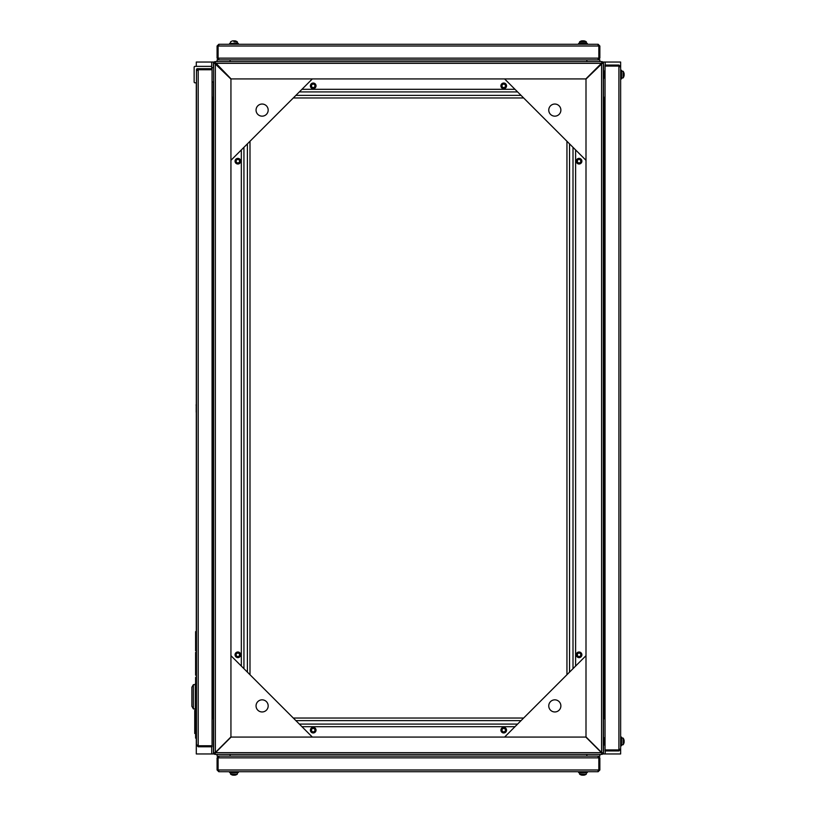 <?xml version="1.0" encoding="UTF-8"?>
<svg xmlns="http://www.w3.org/2000/svg" width="816" height="816" viewBox="0 0 816 816"><rect width="100%" height="100%" fill="white"/><g stroke="black" fill="none" stroke-linecap="round" stroke-linejoin="round"><path stroke-width="1.22" d="M213.67 62.903A1.734 1.734 0 0 1 214.914 61.659M215.353 63.495L215.353 752.505L230.938 736.919L230.938 79.081L214.169 62.903L215.353 63.179M214.914 754.341A1.734 1.734 0 0 1 213.67 753.097M215.353 752.821L231.091 737.083L585.847 737.083L601.433 752.668L602.014 754.402L214.914 754.402L215.506 752.668L601.433 752.668L602.014 753.841M602.014 61.659A1.734 1.734 0 0 1 603.259 62.903M603.32 718.896A0.867 0.867 0 0 1 603.33 718.723L604.187 718.723L604.187 97.277L603.32 97.277A0.867 0.867 0 0 1 603.32 97.104M601.586 63.179L603.32 62.903L603.32 753.097L601.586 752.505L586 736.919L586 79.081L602.759 62.903M603.259 753.097A1.734 1.734 0 0 1 602.014 754.341M196.299 738.113L196.299 753.964L214.2 753.964M196.299 66.361L196.299 62.036L214.2 62.036M602.728 753.964L620.639 753.964L620.639 745.742L621.506 745.742L621.506 737.083L620.639 737.083L620.639 78.917L621.506 78.917L621.506 70.258L620.639 70.258L620.639 62.036L602.728 62.036M603.493 753.964L603.493 745.304L603.493 753.964M603.493 737.511L603.493 718.723L603.493 737.511M603.493 97.277L603.493 78.489L603.493 97.277M603.493 70.696L603.493 62.036L603.493 70.696M213.445 753.964L213.445 718.723M213.445 97.277L213.445 81.957M213.445 67.667L213.445 62.036M196.299 677.474L196.299 675.128M196.299 652.433L196.299 650.76M196.299 631.645L196.299 82.824M579.064 651.994A2.815 2.815 0 0 0 576.249 654.809A2.815 2.815 0 0 0 579.064 657.625A2.815 2.815 0 0 0 581.879 654.809A2.815 2.815 0 0 0 579.064 651.994M579.064 158.375A2.815 2.815 0 0 0 576.249 161.191A2.815 2.815 0 0 0 579.064 164.006A2.815 2.815 0 0 0 581.879 161.191A2.815 2.815 0 0 0 579.064 158.375M604.187 718.723L605.044 718.723M604.187 97.277L605.044 97.277M503.727 732.962A2.815 2.815 0 0 0 506.542 730.147A2.815 2.815 0 0 0 503.727 727.331A2.815 2.815 0 0 0 500.912 730.147A2.815 2.815 0 0 0 503.727 732.962M313.211 732.962A2.815 2.815 0 0 0 316.027 730.147A2.815 2.815 0 0 0 313.211 727.331A2.815 2.815 0 0 0 310.396 730.147A2.815 2.815 0 0 0 313.211 732.962M313.211 83.038A2.815 2.815 0 0 0 310.396 85.853A2.815 2.815 0 0 0 313.211 88.669A2.815 2.815 0 0 0 316.027 85.853A2.815 2.815 0 0 0 313.211 83.038M503.727 83.038A2.815 2.815 0 0 0 500.912 85.853A2.815 2.815 0 0 0 503.727 88.669A2.815 2.815 0 0 0 506.542 85.853A2.815 2.815 0 0 0 503.727 83.038M237.864 164.006A2.815 2.815 0 0 0 240.679 161.191A2.815 2.815 0 0 0 237.864 158.375A2.815 2.815 0 0 0 235.049 161.191A2.815 2.815 0 0 0 237.864 164.006M237.864 657.625A2.815 2.815 0 0 0 240.679 654.809A2.815 2.815 0 0 0 237.864 651.994A2.815 2.815 0 0 0 235.049 654.809A2.815 2.815 0 0 0 237.864 657.625M213.619 97.277L212.058 97.277M213.619 718.723L212.058 718.723M603.32 70.696L604.013 70.951L604.013 77.234M603.32 78.489L604.013 72.165M603.748 78.489L604.013 76.327L603.748 78.489M604.013 71.349L603.748 70.696L604.013 71.349M603.32 737.511L604.013 737.766L604.013 744.049M604.013 737.766L604.013 738.704M603.32 745.304L604.013 745.049L603.748 737.511M504.91 728.341A2.162 2.162 0 0 0 501.911 728.963A2.162 2.162 0 0 0 502.544 731.962A2.162 2.162 0 0 0 505.543 731.33A2.162 2.162 0 0 0 504.91 728.341M504.676 728.698A1.734 1.734 0 0 0 502.279 729.198A1.734 1.734 0 0 0 502.778 731.595A1.734 1.734 0 0 0 505.175 731.095A1.734 1.734 0 0 0 504.676 728.698M505.145 727.974A2.601 2.601 0 0 1 505.9 731.575A2.601 2.601 0 0 1 502.309 732.329A2.601 2.601 0 0 1 501.554 728.729A2.601 2.601 0 0 1 505.145 727.974M314.395 728.341A2.162 2.162 0 0 0 311.396 728.963A2.162 2.162 0 0 0 312.028 731.962A2.162 2.162 0 0 0 315.017 731.33A2.162 2.162 0 0 0 314.395 728.341M314.16 728.698A1.734 1.734 0 0 0 311.753 729.198A1.734 1.734 0 0 0 312.263 731.595A1.734 1.734 0 0 0 314.66 731.095A1.734 1.734 0 0 0 314.16 728.698M314.629 727.974A2.601 2.601 0 0 1 315.384 731.575A2.601 2.601 0 0 1 311.783 732.329A2.601 2.601 0 0 1 311.029 728.729A2.601 2.601 0 0 1 314.629 727.974M239.047 652.994A2.162 2.162 0 0 0 236.059 653.626A2.162 2.162 0 0 0 236.681 656.625A2.162 2.162 0 0 0 239.68 655.993A2.162 2.162 0 0 0 239.047 652.994M238.813 653.361A1.734 1.734 0 0 0 236.416 653.861A1.734 1.734 0 0 0 236.915 656.258A1.734 1.734 0 0 0 239.312 655.758A1.734 1.734 0 0 0 238.813 653.361M239.292 652.637A2.601 2.601 0 0 1 240.037 656.227A2.601 2.601 0 0 1 236.446 656.982A2.601 2.601 0 0 1 235.691 653.392A2.601 2.601 0 0 1 239.292 652.637M580.247 652.994A2.162 2.162 0 0 0 577.259 653.626A2.162 2.162 0 0 0 577.881 656.625A2.162 2.162 0 0 0 580.88 655.993A2.162 2.162 0 0 0 580.247 652.994M580.013 653.361A1.734 1.734 0 0 0 577.616 653.861A1.734 1.734 0 0 0 578.126 656.258A1.734 1.734 0 0 0 580.523 655.758A1.734 1.734 0 0 0 580.013 653.361M580.492 652.637A2.601 2.601 0 0 1 581.247 656.227A2.601 2.601 0 0 1 577.646 656.982A2.601 2.601 0 0 1 576.892 653.392A2.601 2.601 0 0 1 580.492 652.637M502.544 84.038A2.162 2.162 0 0 0 501.911 87.037A2.162 2.162 0 0 0 504.91 87.659A2.162 2.162 0 0 0 505.543 84.67A2.162 2.162 0 0 0 502.544 84.038M502.778 84.405A1.734 1.734 0 0 0 502.279 86.802A1.734 1.734 0 0 0 504.676 87.302A1.734 1.734 0 0 0 505.175 84.905A1.734 1.734 0 0 0 502.778 84.405M502.309 83.671A2.601 2.601 0 0 1 505.9 84.425A2.601 2.601 0 0 1 505.145 88.026A2.601 2.601 0 0 1 501.554 87.271A2.601 2.601 0 0 1 502.309 83.671M312.028 84.038A2.162 2.162 0 0 0 311.396 87.037A2.162 2.162 0 0 0 314.395 87.659A2.162 2.162 0 0 0 315.017 84.67A2.162 2.162 0 0 0 312.028 84.038M312.263 84.405A1.734 1.734 0 0 0 311.753 86.802A1.734 1.734 0 0 0 314.16 87.302A1.734 1.734 0 0 0 314.66 84.905A1.734 1.734 0 0 0 312.263 84.405M311.783 83.671A2.601 2.601 0 0 1 315.384 84.425A2.601 2.601 0 0 1 314.629 88.026A2.601 2.601 0 0 1 311.029 87.271A2.601 2.601 0 0 1 311.783 83.671M236.681 159.375A2.162 2.162 0 0 0 236.059 162.374A2.162 2.162 0 0 0 239.047 163.006A2.162 2.162 0 0 0 239.68 160.007A2.162 2.162 0 0 0 236.681 159.375M236.915 159.742A1.734 1.734 0 0 0 236.416 162.139A1.734 1.734 0 0 0 238.813 162.639A1.734 1.734 0 0 0 239.312 160.242A1.734 1.734 0 0 0 236.915 159.742M236.446 159.018A2.601 2.601 0 0 1 240.037 159.773A2.601 2.601 0 0 1 239.292 163.363A2.601 2.601 0 0 1 235.691 162.608A2.601 2.601 0 0 1 236.446 159.018M577.881 159.375A2.162 2.162 0 0 0 577.259 162.374A2.162 2.162 0 0 0 580.247 163.006A2.162 2.162 0 0 0 580.88 160.007A2.162 2.162 0 0 0 577.881 159.375M578.126 159.742A1.734 1.734 0 0 0 577.616 162.139A1.734 1.734 0 0 0 580.013 162.639A1.734 1.734 0 0 0 580.523 160.242A1.734 1.734 0 0 0 578.126 159.742M577.646 159.018A2.601 2.601 0 0 1 581.247 159.773A2.601 2.601 0 0 1 580.492 163.363A2.601 2.601 0 0 1 576.892 162.608A2.601 2.601 0 0 1 577.646 159.018M620.639 66.8L620.639 749.2L618.905 749.914L605.044 749.914L605.044 66.086L618.905 66.086L620.639 66.8L618.905 65.066L618.905 65.933L605.044 65.933L605.044 65.066L618.905 65.066M618.905 750.934L618.905 750.067L605.044 750.067L605.044 750.934L618.905 750.934L620.639 749.2M618.905 750.067L619.772 749.2M619.772 66.8L618.905 65.933M618.905 66.086L618.905 749.914L619.589 749.731M293.291 97.971L523.648 97.971M301.951 89.311L514.988 89.311M249.992 674.73L249.992 141.27M241.332 666.07L241.332 149.93M523.648 718.029L293.291 718.029M514.988 726.689L301.951 726.689M575.606 666.07L575.606 149.93M566.947 674.73L566.947 141.27M597.965 756.126L598.832 757.86L598.832 769.988L598.118 771.722L599.852 769.988L599.852 757.86L598.118 756.197M598.118 770.855L598.985 769.988L598.985 757.86L599.852 757.86M217.943 769.988L217.087 769.988L217.087 757.86L217.943 757.86L217.943 769.988L218.81 770.855M598.118 771.722L218.81 771.722L218.096 769.988L218.096 757.86L218.963 756.126M599.852 769.988L598.985 769.988M217.087 769.988L218.81 771.722M598.832 769.988L218.096 769.988L218.29 770.671M227.47 756.126L218.81 756.126L217.087 757.86M218.81 756.993L217.943 757.86M598.985 757.86L598.118 756.993M598.118 756.126L589.458 756.126M218.096 757.86L598.832 757.86L598.597 757.136M217.087 754.402L217.087 756.126L599.852 756.126L599.852 754.402L599.852 756.126M196.472 111.568L196.472 69.574A0.867 0.867 0 0 1 197.339 68.707L198.206 68.707L196.472 70.431L198.206 69.727L212.058 69.727L212.058 745.763L198.206 745.763L196.472 745.049L196.472 70.431M198.206 69.574L212.058 69.574L212.058 68.707L198.206 68.707L197.339 70.431M196.472 112.435L196.472 631.645L195.605 631.645L195.605 632.798L196.472 632.798M196.472 649.108L195.605 649.108L195.605 650.76L196.472 650.76L196.472 652.433L195.605 652.433L195.605 659.297L196.472 659.297M196.472 673.475L195.605 673.475L195.605 675.128L196.472 675.128L196.472 677.474L195.605 677.474L195.605 683.777M195.605 709.757L195.605 738.113L196.472 738.113L196.472 745.049L198.206 746.773L198.206 745.916L212.058 745.916L212.058 746.773L198.206 746.773M197.339 745.049L198.206 745.916M195.004 82.824L196.472 82.824L195.004 82.824A0.867 0.867 0 0 1 194.137 81.957L194.137 67.228A0.867 0.867 0 0 1 195.004 66.361L210.844 66.361A0.867 0.867 0 0 1 211.711 67.228L211.711 68.707M211.711 62.036L211.711 67.667L213.619 67.667M213.619 81.957L212.058 81.957L213.619 81.957M196.472 709.757L195.35 709.757L195.35 683.777L196.472 683.777M195.35 708.89L193.382 708.89L193.382 684.644L195.35 684.644M193.382 684.644L191.882 687.235L191.882 706.289L193.382 708.89M578.636 771.722L578.636 772.579L587.296 772.579L587.296 771.722M229.643 771.722L229.643 772.579L238.303 772.579L238.303 771.722M586.429 772.579L586.306 774.17L579.625 774.17A5.63 5.63 0 0 0 582.216 775.2L582.216 775.2A5.61 5.61 0 0 1 581.247 774.986L581.247 774.986M624.087 740.714L624.118 740.54A5.61 5.182 180 0 0 623.903 739.653A5.569 1.897 -28.3 0 1 623.914 739.816A5.569 1.897 -28.3 0 1 623.903 739.99A5.61 5.182 0 0 1 624.118 740.887L624.118 741.285A5.61 2.142 180 0 1 623.903 741.652A5.569 4.6 -127.4 0 1 623.903 742.478A5.61 2.142 0 0 0 624.118 742.111L624.118 742.274A5.61 5.182 0 0 1 623.903 743.162A5.61 5.182 0 0 0 624.067 742.58A5.61 5.182 0 0 1 623.903 743.162A5.569 1.897 -151.7 0 0 623.914 742.999M579.503 772.579L579.503 773.925L586.306 774.17A5.63 5.63 0 0 1 584.695 774.996L584.684 774.986A5.61 5.61 0 0 1 583.715 775.2L583.409 774.986A5.569 4.978 -0 0 1 582.961 774.996A5.569 4.978 -0 0 1 582.522 774.986L582.522 775.2M624.118 742.274A5.61 5.182 0 0 1 624.067 742.58A5.61 5.182 0 0 0 624.118 742.274A5.61 5.182 0 0 1 623.903 743.162M583.409 775.2L583.715 775.2A5.61 5.61 0 0 0 584.684 774.986L584.695 774.996M621.506 737.939L623.087 738.072L623.087 744.488M624.087 742.111A5.61 5.182 180 0 0 624.118 741.928L624.118 741.53A5.61 2.142 0 0 0 624.067 741.407M230.51 772.579L230.632 774.17A5.63 5.63 0 0 0 233.213 775.2L233.213 775.2A5.61 5.61 0 0 1 232.254 774.986L232.254 774.986M237.436 772.579L237.303 774.17L230.632 774.17M234.416 775.2L234.722 775.2A5.61 5.61 0 0 0 235.691 774.986L235.691 774.996A5.61 5.61 0 0 1 234.722 775.2L234.416 774.986A5.569 4.978 -0 0 1 233.968 774.996A5.569 4.978 -0 0 1 233.519 774.986L233.519 775.2M230.51 773.925L237.303 774.17A5.63 5.63 0 0 1 235.691 774.996M587.296 44.278L587.296 43.421L578.636 43.421L578.636 44.278M238.303 44.278L238.303 43.421L229.643 43.421L229.643 44.278M586.429 43.421L586.306 41.83A5.63 5.63 0 0 0 584.695 41.004L584.684 41.014A5.61 5.61 0 0 0 583.715 40.8L583.715 40.8A5.61 5.61 0 0 1 584.684 41.014L584.695 41.004M623.087 71.512L623.087 71.257A5.63 5.63 0 0 1 624.067 73.42L624.067 73.42A5.61 5.182 180 0 0 623.903 72.838A5.61 5.182 180 0 1 624.067 73.42A5.61 5.182 180 0 0 623.903 72.838A5.61 5.182 180 0 1 624.118 73.726L624.118 73.889A5.61 2.142 180 0 0 623.903 73.522A5.569 4.6 -52.6 0 1 623.903 74.348A5.61 2.142 -0 0 1 624.118 74.715L624.118 75.113A5.61 5.182 180 0 1 623.903 76.01A5.569 1.897 -151.7 0 1 623.914 76.184A5.569 1.897 -151.7 0 1 623.903 76.347A5.61 5.182 -0 0 0 624.118 75.46L624.087 75.286M586.429 42.075L579.503 42.075L586.429 42.075M579.503 43.421L579.503 42.075M582.522 40.8L582.216 40.8A5.61 5.61 0 0 0 581.247 41.014L581.237 41.004A5.61 5.61 0 0 1 582.216 40.8L582.522 41.014A5.569 4.978 180 0 1 582.961 41.004A5.569 4.978 180 0 1 583.409 41.014L583.409 40.8M621.506 71.125L623.087 71.257L623.087 77.928A5.63 5.63 0 0 0 624.067 75.755M624.067 74.593A5.61 2.142 180 0 0 624.118 74.47L624.118 74.072A5.61 5.182 -0 0 0 624.087 73.889M237.436 43.421L237.303 41.83A5.63 5.63 0 0 0 234.722 40.8L234.722 40.8A5.61 5.61 0 0 1 235.691 41.014L235.691 41.014M233.968 41.83L237.436 42.075L233.968 41.83M230.51 43.421L230.51 42.075M233.519 40.8L233.213 40.8A5.61 5.61 0 0 0 232.254 41.014L232.244 41.004A5.61 5.61 0 0 1 233.213 40.8L233.519 41.014A5.569 4.978 180 0 1 233.968 41.004A5.569 4.978 180 0 1 234.416 41.014L234.416 40.8M218.963 59.874L218.096 58.14L218.096 46.012L218.81 44.278L598.118 44.278L598.832 46.012L598.832 58.14L597.965 59.874M598.985 46.012L599.852 46.012L599.852 58.14L598.985 58.14L598.985 46.012L598.118 45.145M218.81 44.278L217.087 46.012L217.087 58.14L218.81 59.803M218.81 45.145L217.943 46.012L217.943 58.14L217.087 58.14M218.096 46.012L598.832 46.012L598.648 45.329M599.852 46.012L598.118 44.278M217.087 46.012L217.943 46.012M598.832 58.14L218.096 58.14L218.341 58.864M217.943 58.14L218.81 59.007M218.81 59.874L227.47 59.874M589.458 59.874L598.118 59.874L599.852 58.14M598.118 59.007L598.985 58.14M599.852 61.598L599.852 59.874L217.087 59.874L217.087 61.598M214.914 62.159L214.914 61.598L602.014 61.598L601.433 63.332L585.847 78.917L231.091 78.917L214.914 62.159L215.353 63.332M602.014 62.159L601.586 63.332M214.169 753.097L215.353 752.505L213.619 753.097L213.619 62.903L214.169 62.903M214.914 753.841L215.506 752.668M262.109 116.158A6.059 6.059 0 0 1 256.051 110.099A6.059 6.059 0 0 1 262.109 104.04A6.059 6.059 0 0 1 268.178 110.099A6.059 6.059 0 0 1 262.109 116.158M312.344 78.917L230.938 160.324M602.759 753.097L601.586 752.505L601.586 63.495M548.76 110.099A6.059 6.059 0 0 1 554.819 104.04A6.059 6.059 0 0 1 560.878 110.099A6.059 6.059 0 0 1 554.819 116.158A6.059 6.059 0 0 1 548.76 110.099M586 160.324L504.594 78.917M548.76 705.901A6.059 6.059 0 0 0 554.819 711.96A6.059 6.059 0 0 0 560.878 705.901A6.059 6.059 0 0 0 554.819 699.842A6.059 6.059 0 0 0 548.76 705.901M586 655.676L504.594 737.083M262.109 699.842A6.059 6.059 0 0 0 256.051 705.901A6.059 6.059 0 0 0 262.109 711.96A6.059 6.059 0 0 0 268.178 705.901A6.059 6.059 0 0 0 262.109 699.842M312.344 737.083L230.938 655.676M195.605 649.108L195.605 643.895L196.472 643.895M195.605 643.895L195.605 632.798M195.605 673.475L195.605 668.263L196.472 668.263M195.605 668.263L195.605 666.896L196.472 666.896M195.605 666.896L195.605 659.297M195.605 733.482L194.738 733.482L194.738 722.945L195.605 722.915L194.738 722.874L195.605 722.874M194.738 722.915L195.605 722.782M194.738 722.782L194.738 710.705L195.605 710.705M194.738 710.705L195.605 710.277L194.738 710.277M194.738 725.608L195.605 725.465M194.738 725.373L195.605 725.373M194.738 733.411L195.605 733.411M194.738 733.084L195.605 733.084M196.299 425.146L196.299 390.854M196.207 412.172L196.207 405.307M196.126 405.307L196.207 404.42M194.137 67.228L194.137 81.957M210.844 66.361L195.004 66.361M605.217 753.964L605.217 750.934M605.217 65.066L605.217 62.036M211.711 753.964L211.711 746.773M212.752 97.277L212.752 718.723M295.892 95.38L521.047 95.38M299.35 91.912L517.579 91.912M247.391 672.129L247.391 143.871M243.933 668.661L243.933 147.339M521.047 720.62L295.892 720.62M517.579 724.088L299.35 724.088M573.005 668.661L573.005 147.339M569.537 672.129L569.537 143.871M230.071 754.402L230.071 756.126M586.857 754.402L586.857 756.126M198.206 745.763L198.206 69.727M624.067 740.245A5.63 5.63 0 0 0 623.087 738.072L623.087 744.743A5.63 5.63 0 0 0 624.067 742.58M623.087 71.257L623.087 77.928L621.506 78.061M586.857 61.598L586.857 59.874M230.071 61.598L230.071 59.874M601.433 63.332L215.506 63.332M195.605 663.326L196.472 663.326M194.738 721.334L195.605 721.334M194.738 733.258L195.605 733.258M621.506 744.875L623.087 744.743M604.013 743.141L605.044 743.141M604.013 739.673L605.044 739.673M581.237 41.004A5.63 5.63 0 0 0 579.625 41.83M604.013 72.859L605.044 72.859M604.013 76.327L605.044 76.327M232.244 41.004A5.63 5.63 0 0 0 230.632 41.83"/></g></svg>
